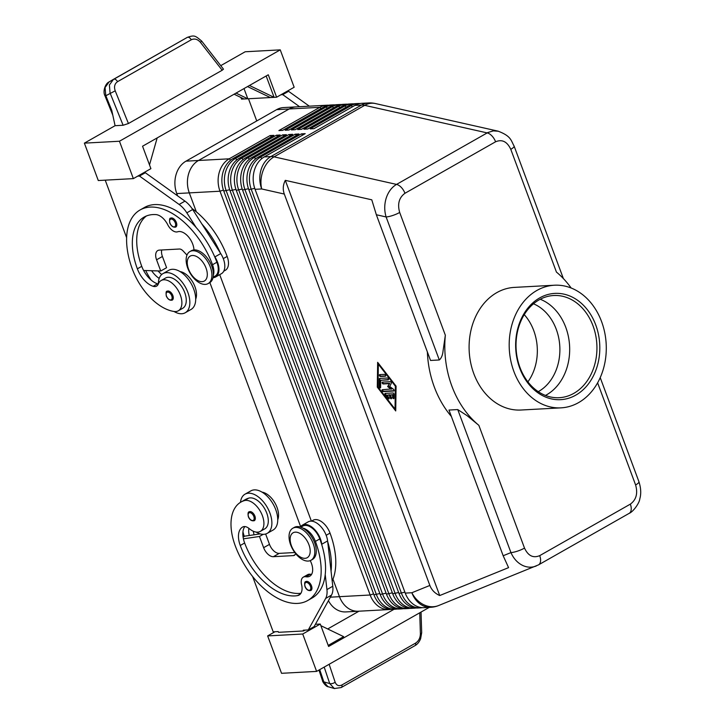 <?xml version="1.0" encoding="UTF-8"?>
<svg xmlns="http://www.w3.org/2000/svg" width="725" height="725" viewBox="0 0 725 725"><rect width="100%" height="100%" fill="white"/><g stroke="black" fill="none" stroke-linecap="round" stroke-linejoin="round"><path stroke-width="1.09" d="M533.482 303.793A47.08 37.202 -93.1 0 1 556.283 329.331A47.08 37.202 -93.1 0 1 538.648 391.437A47.08 37.202 -93.1 0 1 538.258 391.654M176.347 222.457A5.12 2.918 60.4 0 1 175.749 227.07C173.284 227.596 171.317 226.254 169.822 223.055C169.315 219.53 169.605 217.908 170.692 218.18A5.12 2.918 60.4 0 1 176.347 222.457M172.84 295.501A5.12 2.918 60.4 0 1 172.242 300.114C169.786 300.639 167.81 299.298 166.315 296.099C165.817 292.574 166.107 290.952 167.185 291.223A5.12 2.918 60.4 0 1 172.84 295.501M158.34 283.874A22.511 12.842 60.4 0 1 162.971 273.606A22.511 12.842 60.4 0 1 166.451 272.618A22.511 12.842 60.4 0 1 186.688 289.592A22.511 12.842 60.4 0 1 185.219 312.756A22.511 12.842 60.4 0 1 181.748 313.744A22.511 12.842 60.4 0 1 174.018 311.478M162.971 273.606L168.816 270.28A22.511 12.842 60.4 0 1 172.296 269.292A22.511 12.842 60.4 0 1 192.533 286.275A22.511 12.842 60.4 0 1 191.065 309.43L185.219 312.756M213.377 275.065A15.352 8.754 -119.6 0 0 212.525 264.734A65.495 37.347 -119.6 0 0 140.079 209.969A65.495 37.347 -119.6 0 0 132.349 269.093A48.412 27.604 -119.6 0 0 174.045 311.478A17.4 9.923 -119.6 0 0 178.305 310.798A17.4 9.923 -119.6 0 0 179.936 294.024A17.4 9.923 -119.6 0 0 165.373 279.859A17.4 9.923 -119.6 0 0 161.113 280.548A17.4 9.923 -119.6 0 0 158.267 284.055A10.232 5.836 60.4 0 1 156.591 286.121A10.232 5.836 60.4 0 1 153.174 286.312A20.472 11.673 60.4 0 1 137.36 268.821A57.311 32.679 60.4 0 1 144.121 217.083A57.311 32.679 60.4 0 1 155.902 214.591A14.328 8.174 60.4 0 1 167.729 224.723A10.232 5.836 -119.6 0 0 177.688 231.782A14.328 8.174 60.4 0 1 188.065 236.395A14.328 8.174 60.4 0 1 193.965 249.935M178.305 310.798L182.691 308.306A17.4 9.923 -119.6 0 0 184.322 291.532A17.4 9.923 -119.6 0 0 169.759 277.367A17.4 9.923 -119.6 0 0 165.499 278.056L161.113 280.548M213.123 277.222L215.098 276.098A15.352 8.754 -119.6 0 0 217.427 273.425A15.352 8.754 -119.6 0 0 216.902 262.242A65.495 37.347 -119.6 0 0 214.473 256.26A65.495 37.347 -119.6 0 0 196.14 227.46A65.495 37.347 -119.6 0 0 144.456 207.477L140.079 209.969M191.989 208.474A65.495 37.347 60.4 0 1 227.142 256.423A15.352 8.754 60.4 0 1 227.659 267.616A15.352 8.754 60.4 0 1 225.33 270.289L223.771 271.168M404.949 193.285A10.232 5.836 -119.6 0 0 401.342 187.449A10.232 5.836 -119.6 0 0 396.539 184.404C391.754 187.24 388.319 191.79 386.217 198.061C384.277 204.414 384.241 210.712 386.117 216.956A10.232 2.302 -20.4 0 0 392.687 215.497A10.232 2.302 -20.4 0 0 399.683 212.461C397.291 204.006 399.049 197.617 404.949 193.285L495.583 141.783C502.09 139.064 507.156 141.583 510.781 149.323A10.232 2.302 -20.4 0 0 514.116 146.486A10.232 2.302 -20.4 0 0 514.116 146.106A10.232 2.302 -20.4 0 0 514.088 146.033M600.218 377.625L638.942 481.744A10.232 2.302 159.6 0 1 638.942 482.134A10.232 2.302 159.6 0 1 635.607 484.971C638 493.417 636.251 499.806 630.342 504.138L539.708 555.64C533.21 558.359 528.144 555.848 524.51 548.1A10.232 2.302 159.6 0 1 517.505 551.136A10.232 2.302 159.6 0 1 510.944 552.595C513.653 558.712 517.641 563.026 522.888 565.545C527.392 567.548 531.815 567.711 536.156 566.017L536.283 565.971M524.51 548.1L478.853 425.339L467.136 415.688L457.747 409.571L448.983 410.051L503.168 555.749L508.578 567.639L439.712 595.542C434.9 593.376 431.62 590.014 429.862 585.447L284.3 194.046C282.65 189.442 282.986 184.875 285.306 180.353L371.78 199.81L376.347 214.754L430.532 360.452L439.305 359.972C441.371 358.222 442.622 355.214 443.057 350.945L445.34 335.222L399.683 212.461M429.862 585.447L411.854 592.742A24.559 19.412 -93.1 0 0 422.892 605.683A24.559 19.412 -93.1 0 0 430.732 607.296L424.107 607.659A24.559 19.412 -93.1 0 1 416.277 606.046A24.559 19.412 -93.1 0 1 405.239 593.104L255.064 189.316A24.559 19.412 -93.1 0 1 254.303 170.529A24.559 19.412 -93.1 0 1 264.272 156.917L305.198 133.654L301.437 133.853L260.511 157.117A24.559 19.412 86.9 0 0 250.551 170.738A24.559 19.412 86.9 0 0 251.312 189.515L401.478 593.304A24.559 19.412 86.9 0 0 412.516 606.245A24.559 19.412 86.9 0 0 420.355 607.867L417.845 608.003A24.559 19.412 -93.1 0 1 410.006 606.39A24.559 19.412 -93.1 0 1 398.977 593.44L248.802 189.651A24.559 19.412 -93.1 0 1 248.041 170.873A24.559 19.412 -93.1 0 1 258 157.252L298.936 133.989L295.175 134.198L254.248 157.461A24.559 19.412 86.9 0 0 244.289 171.073A24.559 19.412 86.9 0 0 245.05 189.859L395.216 593.648A24.559 19.412 86.9 0 0 406.254 606.589A24.559 19.412 86.9 0 0 414.093 608.202L411.583 608.338A24.559 19.412 -93.1 0 1 403.743 606.725A24.559 19.412 -93.1 0 1 392.705 593.784L242.54 189.995A24.559 19.412 -93.1 0 1 241.778 171.209A24.559 19.412 -93.1 0 1 251.738 157.597L292.673 134.333L288.913 134.542L247.986 157.796A24.559 19.412 86.9 0 0 238.027 171.417A24.559 19.412 86.9 0 0 238.788 190.204L388.953 593.983A24.559 19.412 86.9 0 0 399.992 606.934A24.559 19.412 86.9 0 0 407.831 608.547L405.32 608.683A24.559 19.412 -93.1 0 1 397.481 607.07A24.559 19.412 -93.1 0 1 386.443 594.119L236.278 190.34A24.559 19.412 -93.1 0 1 235.516 171.553A24.559 19.412 -93.1 0 1 245.476 157.932L286.411 134.678L282.65 134.877L241.724 158.141A24.559 19.412 86.9 0 0 231.755 171.762A24.559 19.412 86.9 0 0 232.517 190.539L382.691 594.328A24.559 19.412 86.9 0 0 393.729 607.269A24.559 19.412 86.9 0 0 401.559 608.882L399.058 609.018A24.559 19.412 -93.1 0 1 391.219 607.405A24.559 19.412 -93.1 0 1 380.181 594.464L230.015 190.675A24.559 19.412 -93.1 0 1 229.254 171.898A24.559 19.412 -93.1 0 1 239.214 158.277L280.149 135.013L276.388 135.222L235.453 158.476A24.559 19.412 86.9 0 0 225.493 172.097A24.559 19.412 86.9 0 0 226.254 190.883L376.429 594.672A24.559 19.412 86.9 0 0 387.458 607.613A24.559 19.412 86.9 0 0 395.297 609.227L392.796 609.362A24.559 19.412 -93.1 0 1 384.957 607.749A24.559 19.412 -93.1 0 1 373.919 594.808L223.753 191.019A24.559 19.412 -93.1 0 1 222.992 172.233A24.559 19.412 -93.1 0 1 232.952 158.612L273.878 135.358L270.126 135.557L229.191 158.82A24.559 19.412 86.9 0 0 219.231 172.441A24.559 19.412 86.9 0 0 219.992 191.219L370.158 595.007A24.559 19.412 86.9 0 0 381.196 607.949A24.559 19.412 86.9 0 0 389.035 609.562A24.559 19.412 86.9 0 0 390.911 609.344M328.724 105.234A24.559 19.412 86.9 0 0 326.839 105.225A24.559 19.412 86.9 0 0 319.825 107.318L278.898 130.573L282.65 130.373L323.586 107.11A24.559 19.412 -93.1 0 1 330.591 105.016L333.101 104.88A24.559 19.412 86.9 0 0 326.087 106.974L285.161 130.237L288.913 130.029L329.848 106.774A24.559 19.412 -93.1 0 1 336.853 104.681L339.363 104.545A24.559 19.412 86.9 0 0 332.349 106.638L291.423 129.893L295.184 129.693L336.11 106.43A24.559 19.412 -93.1 0 1 343.124 104.337L345.626 104.201A24.559 19.412 86.9 0 0 338.611 106.294L297.685 129.558L301.446 129.349L342.372 106.086A24.559 19.412 -93.1 0 1 349.387 104.001L351.888 103.856A24.559 19.412 86.9 0 0 344.882 105.95L303.947 129.213L307.708 129.005L348.634 105.75A24.559 19.412 -93.1 0 1 355.649 103.657L358.15 103.521A24.559 19.412 86.9 0 0 351.145 105.614L310.209 128.869L313.97 128.669L354.897 105.406A24.559 19.412 -93.1 0 1 361.911 103.312L368.536 102.959A24.559 19.412 -93.1 0 0 361.521 105.052L270.887 156.555L264.272 156.917M313.2 543.632A18.424 10.503 -119.6 0 0 292.827 528.226A18.424 10.503 -119.6 0 0 290.653 544.856A18.424 10.503 -119.6 0 0 311.025 560.253A18.424 10.503 -119.6 0 0 313.2 543.632M308.941 544.765A14.328 8.174 -119.6 0 0 295.302 532.15A14.328 8.174 -119.6 0 0 291.405 545.717A14.328 8.174 -119.6 0 0 305.035 558.322A14.328 8.174 -119.6 0 0 308.941 544.765M311.025 560.253L312.484 559.428A18.424 10.503 -119.6 0 0 314.659 542.798A18.424 10.503 -119.6 0 0 294.287 527.392L292.827 528.226M187.757 268.187A18.424 10.503 60.4 0 1 189.932 251.557A18.424 10.503 60.4 0 1 210.304 266.963A18.424 10.503 60.4 0 1 208.129 283.584A18.424 10.503 60.4 0 1 187.757 268.187M188.509 269.048A14.328 8.174 60.4 0 1 192.415 255.481A14.328 8.174 60.4 0 1 206.045 268.096A14.328 8.174 60.4 0 1 202.148 281.653A14.328 8.174 60.4 0 1 188.509 269.048M189.932 251.557L191.391 250.723A18.424 10.503 60.4 0 1 211.763 266.129A18.424 10.503 60.4 0 1 209.597 282.759L208.129 283.584M332.186 581.015A65.495 37.347 -119.6 0 0 330.029 533.102A15.352 8.754 -119.6 0 0 322.38 522.299A15.352 8.754 -119.6 0 0 313.055 520.26L311.487 521.148M277.738 519.743A17.4 9.923 -119.6 0 0 274.993 503.05A17.4 9.923 -119.6 0 0 262.051 492.139M302.823 528.081A15.352 8.754 60.4 0 1 307.763 530.609A15.352 8.754 60.4 0 1 315.411 541.403A65.495 37.347 60.4 0 1 307.69 600.527A65.495 37.347 60.4 0 1 235.244 545.762A48.412 27.604 60.4 0 1 240.954 502.062A48.412 27.604 60.4 0 1 244.388 500.612A17.4 9.923 60.4 0 1 260.928 512.385A17.4 9.923 60.4 0 1 260.338 531.38A17.4 9.923 60.4 0 1 259.106 531.905A17.4 9.923 60.4 0 1 249.219 528.625A10.232 5.836 -119.6 0 0 242.685 527.002A20.472 11.673 -119.6 0 0 242.667 527.012A20.472 11.673 -119.6 0 0 240.256 545.49A57.311 32.679 -119.6 0 0 297.594 595.597A14.328 8.174 -119.6 0 0 299.108 595.053A14.328 8.174 -119.6 0 0 301.564 584.604A10.232 5.836 60.4 0 1 303.313 577.136A10.232 5.836 60.4 0 1 305.986 576.765A14.328 8.174 -119.6 0 0 309.729 576.239A14.328 8.174 -119.6 0 0 310.237 560.633M300.848 527.193L302.823 526.078A15.352 8.754 60.4 0 1 312.149 528.117A15.352 8.754 60.4 0 1 319.798 538.911A65.495 37.347 60.4 0 1 321.827 544.919L321.746 544.248A16.376 9.334 -119.6 0 0 314.034 528.924A16.376 9.334 -119.6 0 0 302.316 525.19A16.376 9.334 -119.6 0 0 300.377 527.039M256.061 532.068A22.511 12.842 -119.6 0 0 263.782 534.325A22.511 12.842 -119.6 0 0 267.253 533.337A22.511 12.842 -119.6 0 0 268.721 510.183A22.511 12.842 -119.6 0 0 248.485 493.199A22.511 12.842 -119.6 0 0 245.005 494.187A22.511 12.842 -119.6 0 0 240.483 502.334M267.253 533.337L273.108 530.02A22.511 12.842 -119.6 0 0 274.576 506.866A22.511 12.842 -119.6 0 0 254.33 489.882A22.511 12.842 -119.6 0 0 250.859 490.87L245.005 494.187M254.883 516.091A5.12 2.918 60.4 0 1 254.276 520.704C251.575 521.221 249.599 519.879 248.349 516.689C247.751 513.49 248.041 511.859 249.219 511.805A5.12 2.918 60.4 0 1 254.883 516.091M311.496 585.863A5.12 2.918 60.4 0 1 310.898 590.485C308.197 590.993 306.222 589.652 304.971 586.462C304.373 583.263 304.663 581.64 305.841 581.586A5.12 2.918 60.4 0 1 311.496 585.863M112.81 115.193L105.098 96.117L115.212 90.833C113.852 86.755 114.641 83.692 117.577 81.653A4.096 2.338 -119.6 0 0 115.547 79.496A4.096 2.338 -119.6 0 0 113.553 79.288A4.096 2.338 -119.6 0 0 113.526 79.297L109.384 84.988L110.082 93.008L123.114 125.262L115.076 125.697L111.777 110.427L105.778 95.564L105.071 87.544L109.085 81.934L113.263 79.451M324.193 667.091L329.712 683.557L334.325 688.523L341.176 687.572L414.881 645.694A4.096 2.338 -119.6 0 0 414.89 645.685A4.096 2.338 -119.6 0 0 415.271 645.35A4.096 2.338 -119.6 0 0 415.652 643.066L341.946 684.953A4.096 2.338 60.4 0 1 341.566 687.237A4.096 2.338 60.4 0 1 341.176 687.572A4.096 2.338 60.4 0 1 341.167 687.581A4.096 2.338 60.4 0 1 341.085 687.617M117.577 81.653L191.291 39.766C194.545 38.28 197.608 39.159 200.462 42.385L222.185 70.243L223.463 69.147L201.668 41.053C195.134 35.679 194.644 34.845 187.258 37.401A4.096 2.338 -119.6 0 0 187.24 37.41L113.508 79.315M123.114 125.262L128.425 123.522L115.212 90.833M334.569 688.587L327.872 686.629L323.821 681.862A4.096 2.166 161.5 0 1 322.571 680.875A4.096 2.166 161.5 0 1 322.571 680.857L318.955 670.072M527.9 381.867A47.08 37.202 86.9 0 0 533.736 330.564A47.08 37.202 86.9 0 0 524.248 314.641M519.725 368.137A53.215 42.05 -93.1 0 1 539.654 297.93A53.215 42.05 -93.1 0 1 595.742 324.936A53.215 42.05 -93.1 0 1 575.804 395.134A53.215 42.05 -93.1 0 1 519.725 368.137M519.934 367.367A51.167 40.428 -93.1 0 1 553.701 295.51A51.167 40.428 -93.1 0 1 593.023 325.833A51.167 40.428 -93.1 0 1 559.256 397.699A51.167 40.428 -93.1 0 1 519.934 367.367M540.234 299.253A51.167 40.428 -93.1 0 1 565.763 327.319A51.167 40.428 -93.1 0 1 546.596 394.817A51.167 40.428 -93.1 0 1 545.463 395.433M601.587 321.61A61.408 48.521 -93.1 0 1 561.068 407.849A61.408 48.521 -93.1 0 1 513.88 371.454A61.408 48.521 -93.1 0 1 554.398 285.224A61.408 48.521 -93.1 0 1 601.587 321.61M561.068 407.849L520.985 410.024A61.408 48.521 -93.1 0 1 473.797 373.638A61.408 48.521 -93.1 0 1 514.315 287.399L554.398 285.224M330.355 597.173L339.472 596.684A24.559 19.412 86.9 0 0 350.51 609.616A24.559 19.412 86.9 0 0 358.349 611.229A24.559 19.412 -93.1 0 1 339.472 596.684L332.965 579.184L339.472 596.675L370.158 595.007L373.574 593.875M196.357 211.854L189.297 192.886A24.559 19.412 -93.1 0 1 198.496 160.488L289.139 108.977A24.559 19.412 -93.1 0 1 296.144 106.883A24.559 19.412 86.9 0 0 289.139 108.986L198.505 160.488A24.559 19.412 86.9 0 0 188.545 174.109A24.559 19.412 86.9 0 0 189.307 192.886L196.357 211.863M358.748 611.211A24.559 19.412 -93.1 0 1 358.349 611.238L345.816 611.918A24.559 19.412 86.9 0 1 328.425 600.681M311.378 521.139L219.711 274.657L311.378 521.139M177.625 195.868L176.773 193.566A24.559 19.412 86.9 0 1 185.972 161.167L276.615 109.656A24.559 19.412 86.9 0 1 283.62 107.563L296.144 106.883A24.559 19.412 -93.1 0 1 296.552 106.865M209.878 282.587L300.648 526.649M427.36 351.915A92.102 72.781 86.9 0 0 451.367 416.458M478.853 425.339A92.102 72.781 -93.1 0 1 445.34 335.222M510.781 149.323L556.438 272.083A92.102 72.781 -93.1 0 1 571.155 288.015M105.179 96.162L105.107 96.117C102.261 91.133 105.75 83.148 109.085 81.934L187.258 37.401A4.096 2.338 -119.6 0 1 189.252 37.609A4.096 2.338 -119.6 0 1 191.291 39.766M222.185 70.243L128.425 123.522M274.974 631.747L267.643 635.916L281.545 673.308L316.617 671.395L429.272 607.378M220.826 65.603L245.177 51.765L280.249 49.862L294.16 87.245L276.615 97.213L247.805 98.781L236.024 93.108M84.381 143.142L98.283 180.534L133.355 178.622L119.453 141.239L84.381 143.142L115.076 125.697M119.453 141.239L280.249 49.862M247.533 86.565L270.353 97.558M234.102 94.196L244.044 98.99L247.805 98.781L244.008 88.568M266.166 75.98L274.113 97.349L249.454 85.477M133.355 178.622L150.9 168.653L142.553 146.223L268.277 74.784L276.615 97.213M244.044 98.99L241.543 99.126L240.936 97.485M149.504 164.892L157.162 137.931M126.63 237.7L105.225 180.153M137.723 176.148L139.481 176.048L179.129 204.459A20.472 11.673 60.4 0 1 186.823 212.824L196.14 227.46M256.741 120.948L248.485 98.745M280.983 94.739L282.741 94.64L299.579 106.702M327.691 628.965L358.947 611.202M267.643 635.916L302.715 634.013L316.617 671.395M320.867 625.675L343.632 636.641L328.198 645.413M394.019 609.299L328.597 646.473L320.26 624.044L315.402 624.307M302.715 634.013L320.26 624.044M252.635 576.52L273.207 631.847L278.219 631.575L278.5 632.318L303.548 630.958L305.035 630.116M303.548 630.958L303.277 630.215L308.279 629.934L325.652 598.433A20.472 11.673 -119.6 0 0 326.939 589.579L325.217 574.535A65.495 37.347 60.4 0 1 312.076 598.034L307.69 600.527M305.234 582.166A5.12 2.918 60.4 0 1 305.841 581.586M248.612 512.394A5.12 2.918 60.4 0 1 249.219 511.805M295.537 553.501A6.144 3.498 60.4 0 1 294.368 555.332A6.144 3.498 60.4 0 1 293.417 555.604L273.379 556.691A10.232 5.836 60.4 0 1 263.637 547.683L259.468 536.473L243.41 538.829A20.472 11.673 -119.6 0 0 244.642 542.998A57.311 32.679 -119.6 0 0 300.911 593.277M303.313 577.136L307.699 574.644A10.232 5.836 60.4 0 1 310.373 574.272A14.328 8.174 -119.6 0 0 311.578 574.381M308.279 629.934L314.133 626.618L331.497 595.116A20.472 11.673 -119.6 0 0 332.784 586.253L327.6 540.923A16.376 9.334 -119.6 0 0 319.888 525.598A16.376 9.334 -119.6 0 0 308.161 521.864L302.316 525.19M294.794 552.522L279.225 553.374A10.232 5.836 60.4 0 1 269.483 544.366L265.64 534.017M259.468 536.473L263.211 534.343M260.212 533.899L244.715 536.174L243.093 537.098M321.827 544.919A65.495 37.347 60.4 0 1 325.217 574.535M244.814 526.567A20.472 11.673 -119.6 0 0 243.41 538.829M327.673 541.593A65.495 37.347 60.4 0 1 331.062 571.209M240.954 502.062L245.34 499.57A48.412 27.604 60.4 0 1 248.766 498.12A17.4 9.923 60.4 0 1 265.314 509.892A17.4 9.923 60.4 0 1 264.725 528.888L260.338 531.38M244.262 536.428A48.412 27.604 60.4 0 1 242.957 531.787M248.82 528.308A20.472 11.673 -119.6 0 0 249.255 535.503M254.085 534.796A20.472 11.673 60.4 0 1 253.315 531.244M360.035 103.53A24.559 19.412 86.9 0 0 358.15 103.521M353.773 103.874A24.559 19.412 86.9 0 0 351.888 103.856M347.511 104.219A24.559 19.412 86.9 0 0 345.626 104.201M341.248 104.554A24.559 19.412 86.9 0 0 339.363 104.545M334.986 104.898A24.559 19.412 86.9 0 0 333.101 104.88M302.733 135.049L301.437 133.853M420.355 607.867A24.559 19.412 86.9 0 0 422.222 607.65M296.471 135.394L295.175 134.198M414.093 608.202A24.559 19.412 86.9 0 0 415.96 607.985M290.208 135.738L288.913 134.542M407.831 608.547A24.559 19.412 86.9 0 0 409.697 608.329M283.946 136.073L282.65 134.877M401.559 608.882A24.559 19.412 86.9 0 0 403.435 608.665M277.684 136.418L276.388 135.222M395.297 609.227A24.559 19.412 86.9 0 0 397.173 609.009M271.422 136.753L270.126 135.557M389.189 395.08L387.005 395.197L388.772 397.49A1.024 0.58 60.4 0 1 388.038 398.478L385.202 394.817A1.024 0.58 60.4 0 1 385.22 393.385L393.022 392.968A1.024 0.58 60.4 0 1 394.083 394.337L394.028 398.152A1.024 0.58 60.4 0 1 392.597 397.282L392.633 394.889L390.44 395.007L391.491 397.817A1.024 0.58 60.4 0 1 390.231 397.88L389.189 395.08L389.778 394.744L390.82 397.554A1.024 0.58 -119.6 0 0 391.563 398.415M387.005 395.197L389.778 394.744M385.464 393.376A1.024 0.58 -119.6 0 0 385.791 394.491L388.618 398.143A1.024 0.58 -119.6 0 0 389.108 398.542M390.44 395.007L393.213 394.563L393.186 396.947A1.024 0.58 -119.6 0 0 394.019 398.279M392.633 394.889L393.213 394.563M384.649 374.345A1.024 0.58 60.4 0 1 385.347 376.221L380.389 376.483A1.024 0.58 60.4 0 1 379.692 374.617L384.649 374.345M379.927 374.608A1.024 0.58 -119.6 0 0 380.969 376.157L385.691 375.894M395.361 386.162L378.35 364.204L378.024 387.105L395.034 409.063L395.361 386.162L395.877 385.863M395.034 409.063L395.614 408.737L395.941 385.945M378.35 364.204L378.867 363.905M377.299 387.141L377.653 362.328L396.077 386.126L395.723 410.939L377.299 387.141L378.024 386.996M395.089 409.027L395.741 409.87M378.223 363.062L377.879 386.815M380.716 380.281L380.616 387.44A1.024 0.58 60.4 0 1 379.184 386.561L379.293 378.93A1.024 0.58 60.4 0 1 379.664 378.432L387.458 378.006A1.024 0.58 60.4 0 1 388.156 379.882L380.716 380.281L388.5 379.556M379.9 378.423A1.024 0.58 -119.6 0 0 379.882 378.595L379.773 386.235A1.024 0.58 -119.6 0 0 380.607 387.567M389.108 383.643L383.163 383.96A1.024 0.58 60.4 0 1 382.474 382.093L390.295 381.667A1.024 0.58 60.4 0 1 391.292 383.335L389.724 386.47L393.521 389.316A1.024 0.58 60.4 0 1 393.775 391.02L383.081 391.6A1.024 0.58 60.4 0 1 382.392 389.724L391.772 388.917L388.21 386.253L387.63 386.579L389.688 383.308L388.21 386.253M382.628 389.715A1.024 0.58 -119.6 0 0 383.67 391.264L394.119 390.693M391.192 389.252L387.63 386.579M382.709 382.084A1.024 0.58 -119.6 0 0 383.752 383.634L389.688 383.308M285.306 180.353L439.712 595.542M498.465 131.252L493.317 130.881L487.907 132.503L396.539 184.404L274.068 156.845A24.559 14.011 -119.6 0 0 272.446 156.582A24.559 14.011 -119.6 0 0 270.887 156.555A24.559 19.412 -93.1 0 0 260.928 170.176A24.559 19.412 -93.1 0 0 261.689 188.953L284.3 194.046M158.077 270.933A20.472 11.673 -119.6 0 0 161.693 274.521M180.017 271.558A17.4 9.923 60.4 0 1 192.959 282.46A17.4 9.923 60.4 0 1 195.705 299.153M220.318 252.934A65.495 37.347 -119.6 0 0 201.985 224.134L220.735 253.587A16.376 9.334 60.4 0 1 221.451 273.669L215.597 276.986A16.376 9.334 60.4 0 1 213.023 277.711M159.192 278.409A20.472 11.673 60.4 0 1 151.625 270.724M145.689 270.534A48.412 27.604 -119.6 0 0 151.108 280.031M158.286 284.01A10.232 5.836 60.4 0 1 157.561 283.819A20.472 11.673 60.4 0 1 143.604 270.461A20.472 11.673 60.4 0 1 141.747 266.329A57.311 32.679 60.4 0 1 146.396 215.987M186.977 255.118L183.135 250.986A6.144 3.498 -119.6 0 0 179.401 249.019L159.355 250.116A10.232 5.836 -119.6 0 0 157.778 250.56A10.232 5.836 -119.6 0 0 156.573 259.804L160.742 271.014L143.604 270.461M214.473 256.26L214.89 256.913A16.376 9.334 60.4 0 1 215.597 276.986M139.481 176.048L145.326 172.731L184.975 201.133A20.472 11.673 60.4 0 1 192.669 209.507L201.985 224.134M143.568 172.822L145.326 172.731M160.742 271.014L166.587 267.697L162.418 256.478A10.232 5.836 -119.6 0 1 161.738 249.98M286.828 91.413L288.586 91.314L309.321 106.176M288.586 91.314L282.741 94.64M172.468 226.354A4.296 2.447 -119.6 0 0 175.187 226.327A4.296 2.447 -119.6 0 0 175.26 222.811A4.296 2.447 -119.6 0 0 171.172 219.032A4.296 2.447 -119.6 0 0 170.003 223.101A4.296 2.447 -119.6 0 0 172.468 226.354M168.961 299.398A4.296 2.447 -119.6 0 0 171.68 299.371A4.296 2.447 -119.6 0 0 171.752 295.854A4.296 2.447 -119.6 0 0 167.665 292.075A4.296 2.447 -119.6 0 0 166.496 296.144A4.296 2.447 -119.6 0 0 168.961 299.398M227.142 256.423L223.282 258.617M255.064 189.316L261.689 188.953A24.559 17.908 102.7 0 1 263.175 170.375A24.559 17.908 102.7 0 1 274.068 156.845L364.702 105.343L487.173 132.902A10.232 5.836 60.4 0 1 491.976 135.947A10.232 5.836 60.4 0 1 495.583 141.783M354.897 105.406L361.521 105.052A24.559 14.011 60.4 0 1 363.08 105.08A24.559 14.011 60.4 0 1 364.702 105.343A24.559 17.908 102.7 0 1 375.26 103.521A24.559 24.559 0 0 0 368.536 102.959M457.747 409.571L510.944 552.595L503.168 555.749M405.239 593.104L411.854 592.742A24.559 20.119 67.9 0 0 424.904 605.248A24.559 20.119 67.9 0 0 438.625 605.538L538.494 564.884A10.232 5.836 -119.6 0 0 538.503 564.884A10.232 5.836 -119.6 0 0 540.497 561.63A10.232 5.836 -119.6 0 0 539.708 555.64M538.43 564.92A10.232 5.836 -119.6 0 0 538.494 564.884L629.137 513.373A10.232 5.836 60.4 0 1 629.128 513.382A10.232 5.836 60.4 0 0 631.131 510.128A10.232 5.836 60.4 0 0 630.342 504.138M376.347 214.754L386.117 216.956L439.305 359.972M185.972 161.167L229.191 158.82L230.659 160.171M223.753 191.019L229.689 189.742M379.837 593.539L373.919 594.808M232.952 158.612L235.453 158.476L236.921 159.826M230.015 190.675L235.951 189.406M386.099 593.195L380.181 594.464M239.214 158.277L241.724 158.141L243.183 159.491M236.278 190.34L242.213 189.062M392.361 592.86L386.443 594.119M245.476 157.932L247.986 157.796L249.445 159.147M242.54 189.995L248.476 188.727M398.632 592.515L392.705 593.784M251.738 157.597L254.248 157.461L255.708 158.811M248.802 189.651L254.738 188.382M404.894 592.18L398.977 593.44M258 157.252L260.511 157.117L261.97 158.467M319.798 538.911L315.411 541.403M253.795 516.445A4.296 2.447 60.4 0 1 252.626 520.514A4.296 2.447 60.4 0 1 248.53 516.735A4.296 2.447 60.4 0 1 248.53 513.345A4.296 2.447 60.4 0 1 251.158 513.082A4.296 2.447 60.4 0 1 253.795 516.445M310.418 586.226A4.296 2.447 60.4 0 1 309.24 590.295A4.296 2.447 60.4 0 1 305.153 586.507A4.296 2.447 60.4 0 1 305.143 583.118A4.296 2.447 60.4 0 1 307.781 582.864A4.296 2.447 60.4 0 1 310.418 586.226M421.669 632.599A4.096 1.387 178.2 0 1 421.687 632.689A4.096 1.387 178.2 0 1 421.678 632.789A4.096 1.387 178.2 0 1 420.391 633.75C420.282 637.909 418.706 641.018 415.652 643.066M341.946 684.953C338.792 686.421 336.527 685.506 335.14 682.198A4.096 2.166 161.5 0 1 332.458 683.494A4.096 2.166 161.5 0 1 329.712 683.557L323.821 681.862L319.725 669.637M200.462 42.385L201.686 41.062M176.773 193.566L219.992 191.219L223.427 190.086M276.615 109.656L319.825 107.318L321.121 108.514M348.634 105.75L351.145 105.614L352.432 106.811M342.372 106.086L344.882 105.95L346.169 107.146M336.11 106.43L338.611 106.294L339.907 107.49M329.848 106.774L332.349 106.638L333.645 107.835M323.586 107.11L326.087 106.974L327.383 108.17M597.618 382.818L635.607 484.971M335.14 682.198L329.141 664.281M419.739 612.797L420.391 633.75M293.417 555.604L295.084 554.661M273.379 556.691L279.225 553.374M263.637 547.683L269.483 544.366M325.652 598.433L331.497 595.116M326.939 589.579L332.784 586.253M321.746 544.248L327.6 540.923M248.766 498.12L244.388 500.612M244.642 542.998L240.256 545.49M300.349 594.029L297.594 595.597M310.373 574.272L305.986 576.765M330.029 533.102L326.168 535.295M390.231 397.88L390.82 397.554M388.038 398.478L388.618 398.143M385.202 394.817L385.791 394.491M392.597 397.282L393.186 396.947M380.389 376.483L380.969 376.157M379.184 386.561L379.773 386.235M379.293 378.93L379.882 378.595M383.081 391.6L383.67 391.264M383.163 383.96L383.752 383.634M216.902 262.242L212.525 264.734M141.747 266.329L137.36 268.821M157.561 283.819L153.174 286.312M214.89 256.913L220.735 253.587M186.823 212.824L192.669 209.507M179.129 204.459L184.975 201.133M156.573 259.804L162.418 256.478M563.379 278.572L514.116 146.097C510.935 140.478 511.297 136.137 498.039 131.143L375.26 103.521M414.881 645.685C417.31 644.425 419.213 642.123 420.609 638.761L421.687 632.698L421.035 612.054M389.035 609.562L358.349 611.229M322.571 680.857C322.081 680.938 325.552 686.675 328.434 686.82M326.839 105.225L296.144 106.892M638.933 481.753C640.991 488.115 641.272 493.852 639.776 498.963C639.459 503.05 633.188 511.832 629.128 513.382M430.732 607.296A24.559 24.559 0 0 0 438.625 605.538"/></g></svg>
